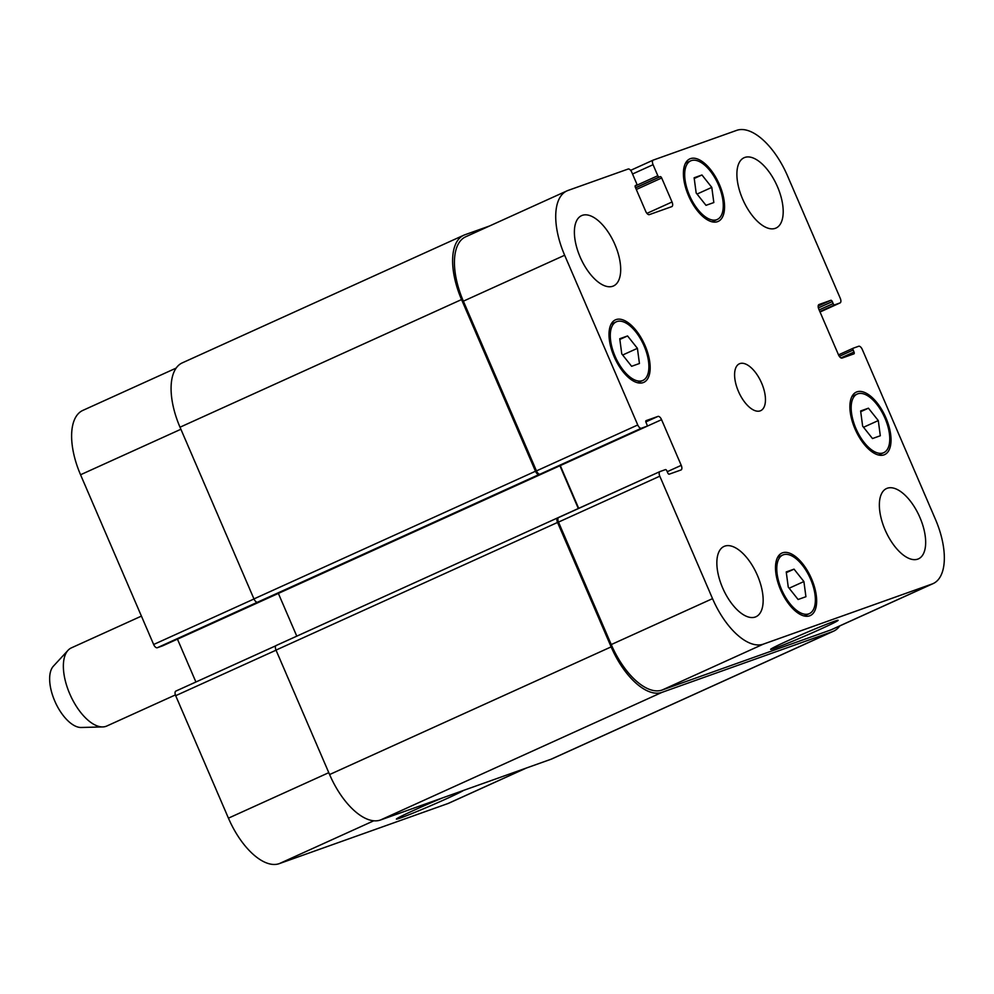 <?xml version="1.0" encoding="UTF-8"?>
<svg xmlns="http://www.w3.org/2000/svg" width="994" height="994" viewBox="0 0 994 994"><rect width="100%" height="100%" fill="white"/><g stroke="black" fill="none" stroke-linecap="round" stroke-linejoin="round"><path stroke-width="1.49" d="M175.404 694.918L106.805 726.018A42.904 20.476 -114.4 0 1 102.767 726.925A42.904 20.476 -114.4 0 1 70.437 695.402A42.904 20.476 -114.4 0 1 68.039 650.312A42.904 20.476 -114.4 0 1 71.369 647.877L141.421 616.106M102.767 726.925L81.173 727.484A34.318 16.389 -114.4 0 1 55.304 702.261A34.318 16.389 -114.4 0 1 53.378 666.191L68.039 650.312M787.82 640.745A36.753 1.292 -23.3 0 1 838.141 620.306A36.753 1.292 -23.3 0 1 804.904 636.023A36.753 1.292 -23.3 0 1 770.636 649.38A36.753 1.292 -23.3 0 1 787.82 640.745M463.477 790.441A36.753 1.292 -23.3 0 1 427.693 807.004A36.753 1.292 -23.3 0 1 396.407 819.081A36.753 1.292 -23.3 0 1 413.579 810.445A36.753 1.292 -23.3 0 1 442.777 797.809M868.433 408.186L878.286 420.574L880.311 435.757L872.484 438.54L862.643 426.153L860.618 410.969L868.433 408.186L860.717 411.69M878.286 420.574L863.525 427.271M701.95 174.981L711.791 187.381L713.829 202.552L706.001 205.336L696.16 192.948L694.135 177.777L701.95 174.981L694.222 178.485M711.791 187.381L697.043 194.066M627.562 335.947L637.402 348.335L639.44 363.506L631.612 366.289L621.772 353.901L619.747 338.73L627.562 335.947L619.846 339.439M637.402 348.335L622.654 355.02M794.044 569.14L803.897 581.54L805.923 596.711L798.095 599.494L788.254 587.106L786.229 571.935L794.044 569.14L786.329 572.643M803.897 581.54L789.149 588.224M716.699 219.699A32.181 15.357 65.6 0 0 717.27 219.463A32.181 15.357 65.6 0 0 717.966 183.815A32.181 15.357 65.6 0 0 690.693 160.854A32.181 15.357 65.6 0 0 689.724 195.917A32.181 15.357 65.6 0 0 716.699 219.699M717.544 221.662A34.318 16.389 -114.4 0 1 688.78 196.303A34.318 16.389 -114.4 0 1 689.799 158.903A34.318 16.389 -114.4 0 1 718.898 183.393A34.318 16.389 -114.4 0 1 718.153 221.426A34.318 16.389 -114.4 0 1 717.544 221.662M883.181 452.904A32.181 15.357 65.6 0 0 883.753 452.668A32.181 15.357 65.6 0 0 884.449 417.02A32.181 15.357 65.6 0 0 857.176 394.059A32.181 15.357 65.6 0 0 856.207 429.122A32.181 15.357 65.6 0 0 883.181 452.904M884.026 454.867A34.318 16.389 -114.4 0 1 855.262 429.507A34.318 16.389 -114.4 0 1 856.294 392.108A34.318 16.389 -114.4 0 1 885.381 416.598A34.318 16.389 -114.4 0 1 884.635 454.618A34.318 16.389 -114.4 0 1 884.026 454.867M808.793 613.857A32.181 15.357 65.6 0 0 809.364 613.621A32.181 15.357 65.6 0 0 810.06 577.974A32.181 15.357 65.6 0 0 782.787 555.012A32.181 15.357 65.6 0 0 781.818 590.076A32.181 15.357 65.6 0 0 808.793 613.857M809.638 615.82A34.318 16.389 -114.4 0 1 780.874 590.461A34.318 16.389 -114.4 0 1 781.905 553.062A34.318 16.389 -114.4 0 1 810.992 577.551A34.318 16.389 -114.4 0 1 810.247 615.584A34.318 16.389 -114.4 0 1 809.638 615.82M642.31 380.652A32.181 15.357 65.6 0 0 642.882 380.429A32.181 15.357 65.6 0 0 643.578 344.769A32.181 15.357 65.6 0 0 616.305 321.808A32.181 15.357 65.6 0 0 615.336 356.871A32.181 15.357 65.6 0 0 642.31 380.652M643.155 382.615A34.318 16.389 -114.4 0 1 614.391 357.256A34.318 16.389 -114.4 0 1 615.41 319.857A34.318 16.389 -114.4 0 1 644.51 344.346A34.318 16.389 -114.4 0 1 643.764 382.379A34.318 16.389 -114.4 0 1 643.155 382.615M612.801 286.235A38.617 18.439 -114.4 0 1 580.434 257.707A38.617 18.439 -114.4 0 1 581.589 215.636A38.617 18.439 -114.4 0 1 614.329 243.182A38.617 18.439 -114.4 0 1 613.484 285.961A38.617 18.439 -114.4 0 1 612.801 286.235M755.266 617.025A38.617 18.439 -114.4 0 1 722.899 588.498A38.617 18.439 -114.4 0 1 724.054 546.427A38.617 18.439 -114.4 0 1 756.794 573.973A38.617 18.439 -114.4 0 1 755.949 616.752A38.617 18.439 -114.4 0 1 755.266 617.025M917.773 559.125A38.617 18.439 -114.4 0 1 885.405 530.597A38.617 18.439 -114.4 0 1 886.561 488.526A38.617 18.439 -114.4 0 1 919.301 516.072A38.617 18.439 -114.4 0 1 918.456 558.852A38.617 18.439 -114.4 0 1 917.773 559.125M775.308 228.334A38.617 18.439 -114.4 0 1 742.94 199.806A38.617 18.439 -114.4 0 1 744.108 157.723A38.617 18.439 -114.4 0 1 776.836 185.282A38.617 18.439 -114.4 0 1 775.991 228.061A38.617 18.439 -114.4 0 1 775.308 228.334M763.367 644.124A60.062 28.677 -114.4 0 1 712.536 598.636L659.792 476.176A4.287 2.05 -114.4 0 1 659.954 471.578A4.287 2.05 -114.4 0 1 660.028 471.541L665.446 469.615A1.715 0.82 -114.4 0 1 666.899 470.907L667.744 472.883A1.715 0.82 65.6 0 0 669.198 474.175L681.002 469.976A4.287 2.05 65.6 0 0 681.076 469.951A4.287 2.05 65.6 0 0 681.238 465.354L661.569 419.667A4.287 2.05 65.6 0 0 657.941 416.424L646.137 420.624A1.715 0.82 65.6 0 0 646.1 420.636A1.715 0.82 65.6 0 0 646.038 422.475L646.883 424.438A1.715 0.82 -114.4 0 1 646.821 426.277A1.715 0.82 -114.4 0 1 646.796 426.289L641.379 428.228A4.287 2.05 -114.4 0 1 637.75 424.972L564.654 255.247A60.062 28.677 -114.4 0 1 566.928 190.898A60.062 28.677 -114.4 0 1 567.984 190.463L628.158 169.03A4.287 2.05 -114.4 0 1 631.786 172.273L636.533 183.306A1.715 0.82 -114.4 0 1 636.471 185.145A1.715 0.82 -114.4 0 1 636.433 185.157L635.477 185.505A1.715 0.82 65.6 0 0 635.439 185.518A1.715 0.82 65.6 0 0 635.377 187.357L645.727 211.374A4.287 2.05 65.6 0 0 649.355 214.617L671.795 206.628A4.287 2.05 65.6 0 0 671.869 206.59A4.287 2.05 65.6 0 0 672.031 201.993L661.681 177.976A1.715 0.82 65.6 0 0 660.24 176.671L659.27 177.019A1.715 0.82 -114.4 0 1 657.817 175.727L653.07 164.693A4.287 2.05 -114.4 0 1 653.232 160.096A4.287 2.05 -114.4 0 1 653.306 160.071L736.691 130.363A60.062 28.677 -114.4 0 1 787.509 175.839L840.265 298.312A4.287 2.05 -114.4 0 1 840.092 302.909A4.287 2.05 -114.4 0 1 840.017 302.934L834.6 304.872A1.715 0.82 -114.4 0 1 833.146 303.568L832.301 301.604A1.715 0.82 65.6 0 0 830.847 300.3L819.056 304.512A4.287 2.05 65.6 0 0 818.969 304.537A4.287 2.05 65.6 0 0 818.808 309.134L838.489 354.821A4.287 2.05 65.6 0 0 842.117 358.064L853.921 353.864A1.715 0.82 65.6 0 0 853.945 353.852A1.715 0.82 65.6 0 0 854.008 352.013L853.163 350.037A1.715 0.82 -114.4 0 1 853.225 348.198A1.715 0.82 -114.4 0 1 853.262 348.186L858.679 346.26A4.287 2.05 -114.4 0 1 862.307 349.503L935.404 519.241A60.062 28.677 -114.4 0 1 933.13 583.59A60.062 28.677 -114.4 0 1 932.061 584.012L763.367 644.124L662.079 690.047A60.062 28.677 -114.4 0 1 611.248 644.572L558.504 522.098A4.287 2.05 -114.4 0 1 558.678 517.501A4.287 2.05 -114.4 0 1 558.752 517.476L659.879 471.616M760.199 410.87A25.745 12.288 -114.4 0 1 738.629 391.847A25.745 12.288 -114.4 0 1 739.399 363.792A25.745 12.288 -114.4 0 1 761.218 382.168A25.745 12.288 -114.4 0 1 760.659 410.684A25.745 12.288 -114.4 0 1 760.199 410.87M526.41 768.014L449.027 803.102A60.062 28.677 -114.4 0 1 447.959 803.537L279.264 863.637A60.062 28.677 -114.4 0 1 228.434 818.161L175.69 695.688A4.287 2.05 -114.4 0 1 175.851 691.091A4.287 2.05 -114.4 0 1 175.926 691.066L275.835 645.765M195.905 681.996L177.466 639.179A4.287 2.05 65.6 0 0 177.441 639.13M162.755 645.789A1.715 0.82 -114.4 0 1 162.718 645.802A1.715 0.82 -114.4 0 1 162.693 645.814L157.276 647.74A4.287 2.05 -114.4 0 1 153.648 644.497L80.551 474.759A60.062 28.677 -114.4 0 1 82.825 410.41L176.162 368.091M278.345 593.368A4.287 2.05 -114.4 0 1 278.357 593.393L296.784 636.16M557.634 517.886L276.245 645.479A4.287 2.05 65.6 0 0 276.17 645.504A4.287 2.05 65.6 0 0 276.009 650.101L329.598 774.55A60.062 28.677 65.6 0 0 380.429 820.025L551.061 759.23A60.062 28.677 65.6 0 0 552.117 758.807L833.655 631.14A60.062 28.677 -114.4 0 1 832.599 631.563L661.967 692.371A60.062 28.677 -114.4 0 1 611.136 646.883L557.547 522.446A4.287 2.05 -114.4 0 1 557.709 517.849A4.287 2.05 -114.4 0 1 557.783 517.812L659.954 471.578M566.928 190.898L465.639 236.82A60.062 28.677 -114.4 0 0 463.366 301.17L536.462 470.907A4.287 2.05 -114.4 0 0 540.09 474.15L539.121 474.498A4.287 2.05 -114.4 0 1 535.493 471.243L461.551 299.554A60.062 28.677 -114.4 0 1 463.825 235.193L182.3 362.86A60.062 28.677 65.6 0 0 180.013 427.209L253.955 598.91A4.287 2.05 65.6 0 0 257.595 602.165L157.276 647.74M578.719 508.406L560.281 465.59A4.287 2.05 65.6 0 0 560.256 465.54M933.13 583.59L831.841 629.513A60.062 28.677 -114.4 0 1 830.785 629.947L662.079 690.047M839.781 625.909A60.062 28.677 -114.4 0 1 833.655 631.14M578.346 508.58L559.895 465.739A4.287 2.05 65.6 0 0 559.883 465.701M463.825 235.193A60.062 28.677 -114.4 0 1 464.894 234.77L489.545 225.986M373.769 820.783L279.264 863.637M328.79 772.661L228.434 818.161M276.046 650.188L175.69 695.688M559.895 465.739L177.466 639.179M253.992 598.984L153.648 644.497M180.896 429.259L80.551 474.759M525.876 768.213L447.959 803.537M611.248 644.572L712.536 598.636M558.504 522.098L659.792 476.176M667.235 471.703L681.238 465.354M560.281 465.59L661.569 419.667M645.851 421.903L657.941 416.424M536.462 470.907L637.75 424.972M540.09 474.15L641.379 428.228M463.366 301.17L564.654 255.247M646.932 213.375L672.031 201.993M653.232 160.096L630.631 170.347L653.157 160.133M632.532 174.012L653.07 164.693M840.092 302.909L820.05 312.004L840.017 302.934M830.785 629.947L932.061 584.012M551.061 759.23L832.599 631.563M838.514 354.87L853.2 348.211L838.514 354.87M839.321 356.324L853.163 350.037M840.986 357.915L854.008 352.013M818.186 306.04L830.847 300.3M818.385 307.916L832.301 301.604M819.155 309.917L833.146 303.568M819.851 311.557L834.6 304.872M635.141 186.002L657.817 175.727M635.564 187.767L659.27 177.019M635.588 187.854L660.24 176.671M636.297 189.494L661.681 177.976M180.013 427.209L461.551 299.554M253.955 598.91L535.493 471.243M257.595 602.165L539.121 474.498M646.821 426.277L162.718 645.802L646.796 426.289M276.009 650.101L557.547 522.446M329.598 774.55L611.136 646.883M661.967 692.371L380.429 820.025M712.077 221.824L717.27 219.463M685.5 163.215L690.693 160.854M878.559 455.028L883.753 452.668M851.982 396.42L857.176 394.059M804.171 615.982L809.364 613.621M777.594 557.373L782.787 555.012M637.688 382.777L642.882 380.429M611.111 324.168L616.305 321.808M175.851 691.091L275.835 645.752M557.709 517.849L276.17 645.504"/></g></svg>
